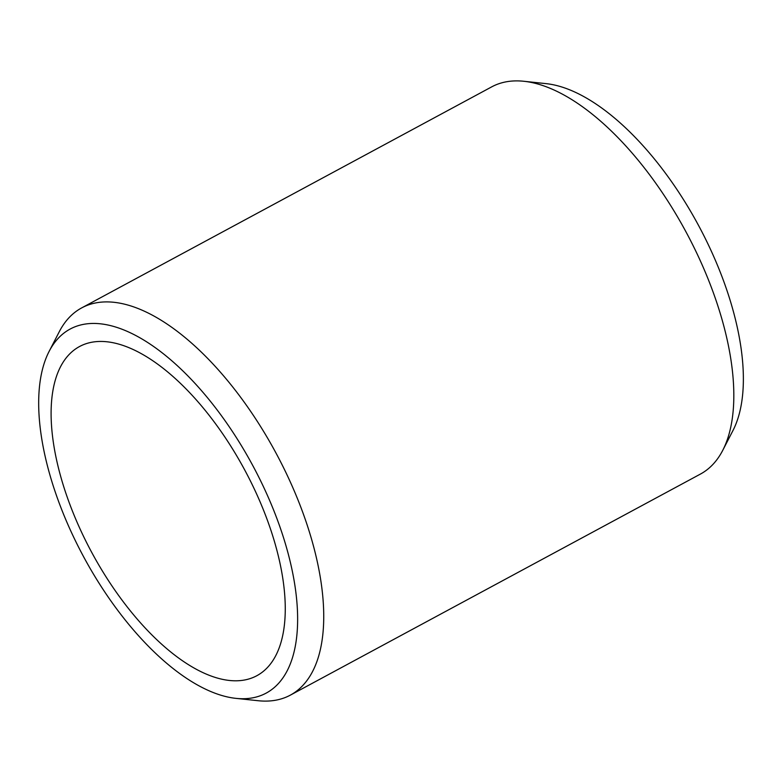 <?xml version="1.0" encoding="UTF-8"?>
<svg xmlns="http://www.w3.org/2000/svg" width="782" height="782" viewBox="0 0 782 782"><rect width="100%" height="100%" fill="white"/><g stroke="black" fill="none" stroke-linecap="round" stroke-linejoin="round"><path stroke-width="1.17" d="M49.061 351.519L59.266 331.734A219.938 102.227 61.7 0 1 81.631 307.922L491.692 86.87A219.938 102.227 61.7 0 1 523.872 81.279L546.012 83.625A206.741 96.088 61.7 0 1 698.453 225.275A206.741 96.088 61.7 0 1 732.988 430.481L722.783 450.266A219.938 102.227 61.7 0 1 700.418 474.078L290.357 695.13A219.938 102.227 61.7 0 1 258.177 700.721L236.037 698.375A206.741 96.088 61.7 0 1 85.346 559.941A206.741 96.088 61.7 0 1 49.061 351.519A206.741 96.088 61.7 0 1 252.762 465.534A206.741 96.088 61.7 0 1 236.037 698.375M93.283 555.269A186.947 86.89 61.7 0 1 79.471 346.563A186.947 86.89 61.7 0 1 244.668 469.894A186.947 86.89 61.7 0 1 256.887 675.687A186.947 86.89 61.7 0 1 93.283 555.269M81.631 307.922A219.938 102.227 61.7 0 1 275.978 453.022A219.938 102.227 61.7 0 1 290.357 695.13M523.872 81.279A219.938 102.227 61.7 0 1 686.039 231.971A219.938 102.227 61.7 0 1 722.783 450.266"/></g></svg>
